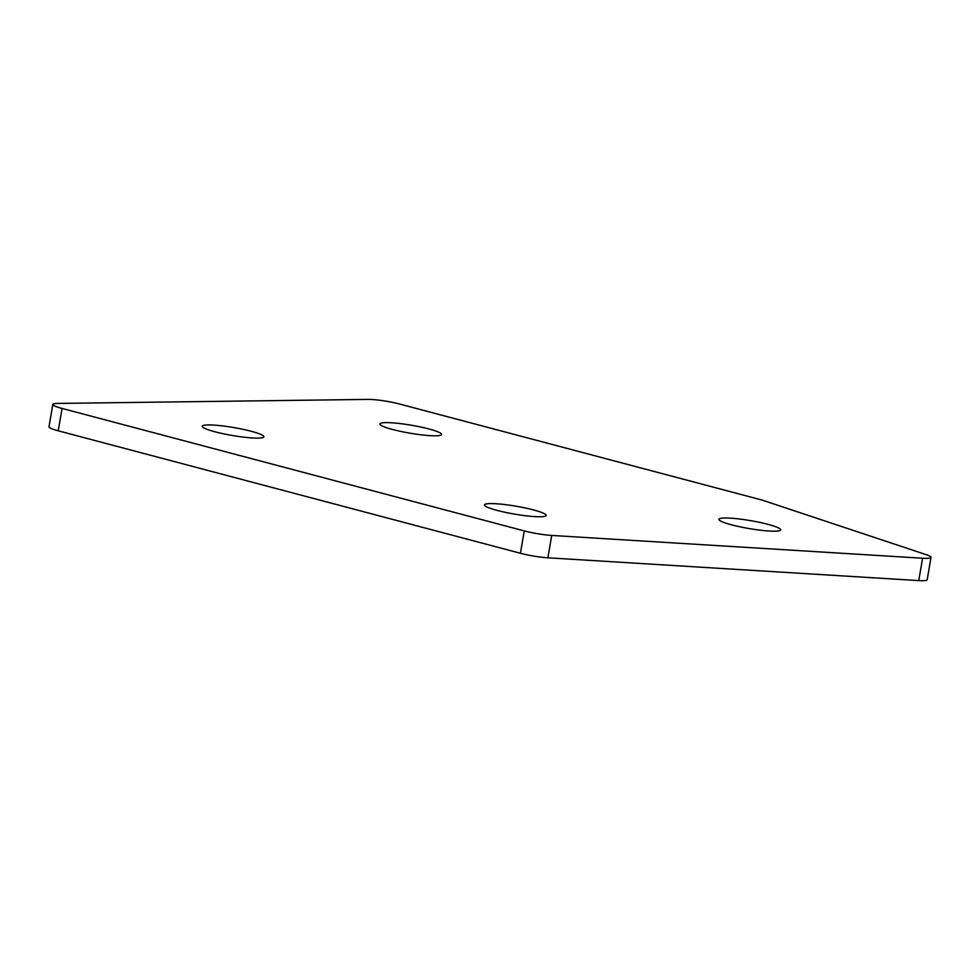 <?xml version="1.0" encoding="UTF-8"?>
<svg xmlns="http://www.w3.org/2000/svg" width="980" height="980" viewBox="0 0 980 980"><rect width="100%" height="100%" fill="white"/><g stroke="black" fill="none" stroke-linecap="round" stroke-linejoin="round"><path stroke-width="1.47" d="M435.635 435.806A31.274 4.03 -170.3 0 1 400.845 431.421A31.274 4.03 -170.3 0 1 379.909 423.936A31.274 4.03 -170.3 0 1 385.863 422.613A31.274 4.03 -170.3 0 1 420.653 427.011A31.274 4.03 -170.3 0 1 441.576 434.483A31.274 4.03 -170.3 0 1 435.635 435.806M774.69 531.185A31.274 4.03 -170.3 0 1 739.9 526.799A31.274 4.03 -170.3 0 1 718.965 519.327A31.274 4.03 -170.3 0 1 724.918 518.004A31.274 4.03 -170.3 0 1 759.708 522.389A31.274 4.03 -170.3 0 1 780.631 529.862A31.274 4.03 -170.3 0 1 774.69 531.185M540.225 516.766A31.274 4.03 -170.3 0 1 505.435 512.381A31.274 4.03 -170.3 0 1 484.5 504.908A31.274 4.03 -170.3 0 1 490.441 503.585A31.274 4.03 -170.3 0 1 525.243 507.971A31.274 4.03 -170.3 0 1 546.166 515.443A31.274 4.03 -170.3 0 1 540.225 516.766M257.961 438.121A31.274 4.03 -170.3 0 1 223.171 433.736A31.274 4.03 -170.3 0 1 202.235 426.251A31.274 4.03 -170.3 0 1 208.177 424.928A31.274 4.03 -170.3 0 1 242.967 429.314A31.274 4.03 -170.3 0 1 263.902 436.798A31.274 4.03 -170.3 0 1 257.961 438.121M918.762 580.601L922.584 558.233A22.883 2.952 9.7 0 0 931 557.387L927.178 579.756A22.883 2.952 -170.3 0 1 918.762 580.601L547.906 557.804A22.883 2.952 -170.3 0 1 520.441 553.271L524.263 530.903L62.059 408.44L58.237 430.808A22.883 2.952 -170.3 0 1 49 426.778L52.822 404.409A22.883 2.952 9.7 0 0 62.059 408.44M524.263 530.903A22.883 2.952 9.7 0 0 551.728 535.435L547.906 557.804M922.584 558.233L551.728 535.435M931 557.387A22.883 2.952 9.7 0 0 926.027 554.607L764.13 500.743A22.883 2.952 9.7 0 0 759.88 499.494L399.644 404.042A22.883 2.952 9.7 0 0 368.1 399.399L57.171 403.442A22.883 2.952 9.7 0 0 52.822 404.409M520.441 553.271L58.237 430.808"/></g></svg>
